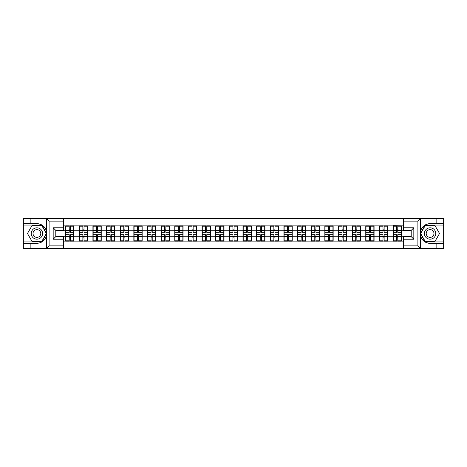 <?xml version="1.0" encoding="UTF-8"?>
<svg xmlns="http://www.w3.org/2000/svg" width="467" height="467" viewBox="0 0 467 467"><rect width="100%" height="100%" fill="white"/><g stroke="black" fill="none" stroke-linecap="round" stroke-linejoin="round"><path stroke-width="0.7" d="M417.591 248.497L443.65 248.497L443.65 225.059L425.221 225.059L420.353 233.5L425.221 241.941L443.65 241.941M63.664 248.497L403.336 248.497L403.336 236.606L411.205 236.606L411.205 230.394L403.336 230.394L403.336 218.503L63.664 218.503L63.664 230.394L55.795 230.394L55.795 236.606L63.664 236.606L63.664 248.497L46.402 248.497L49.105 245.875L63.664 245.875M46.402 248.497L23.35 248.497L23.35 243.336L30.869 243.336L30.869 248.497L49.409 248.497M403.336 225.894L393.056 225.631L393.056 230.266L387.721 230.266L387.721 236.734L393.056 236.734L393.056 230.266M403.336 241.106L63.664 241.106M63.664 225.894L65.631 225.894L65.631 230.266L63.664 230.266M393.056 225.894L65.631 225.894M393.056 236.734L393.056 241.106M387.721 236.734L387.721 241.106M387.721 225.894L387.721 230.266M374.079 236.734L379.414 236.734L379.414 230.266L374.079 230.266L374.079 241.106M379.414 236.734L379.414 241.106M379.414 225.894L379.414 230.266M374.079 225.894L374.079 230.266M360.436 236.734L365.772 236.734L365.772 230.266L360.436 230.266L360.436 241.106M365.772 236.734L365.772 241.106M365.772 225.894L365.772 230.266M360.436 225.894L360.436 230.266M346.794 236.734L352.13 236.734L352.13 230.266L346.794 230.266L346.794 241.106M352.13 236.734L352.13 241.106M352.13 225.894L352.13 230.266M346.794 225.894L346.794 230.266M333.152 236.734L338.487 236.734L338.487 230.266L333.152 230.266L333.152 241.106M338.487 236.734L338.487 241.106M338.487 225.894L338.487 230.266M333.152 225.894L333.152 230.266M319.51 236.734L324.845 236.734L324.845 230.266L319.51 230.266L319.51 241.106M324.845 236.734L324.845 241.106M324.845 225.894L324.845 230.266M319.51 225.894L319.51 230.266M305.867 236.734L311.203 236.734L311.203 230.266L305.867 230.266L305.867 241.106M311.203 236.734L311.203 241.106M311.203 225.894L311.203 230.266M305.867 225.894L305.867 230.266M292.225 236.734L297.561 236.734L297.561 230.266L292.225 230.266L292.225 241.106M297.561 236.734L297.561 241.106M297.561 225.894L297.561 230.266M292.225 225.894L292.225 230.266M278.583 236.734L283.918 236.734L283.918 230.266L278.583 230.266L278.583 241.106M283.918 236.734L283.918 241.106M283.918 225.894L283.918 230.266M278.583 225.894L278.583 230.266M264.941 236.734L270.276 236.734L270.276 230.266L264.941 230.266L264.941 241.106M270.276 236.734L270.276 241.106M270.276 225.894L270.276 230.266M264.941 225.894L264.941 230.266M251.299 236.734L256.634 236.734L256.634 230.266L251.299 230.266L251.299 241.106M256.634 236.734L256.634 241.106M256.634 225.894L256.634 230.266M251.299 225.894L251.299 230.266M237.656 236.734L242.986 236.734L242.986 230.266L237.656 230.266L237.656 241.106M242.986 236.734L242.986 241.106M242.986 225.894L242.986 230.266M237.656 225.894L237.656 230.266M224.014 236.734L229.344 236.734L229.344 230.266L224.014 230.266L224.014 241.106M229.344 236.734L229.344 241.106M229.344 225.894L229.344 230.266M224.014 225.894L224.014 230.266M210.366 236.734L215.701 236.734L215.701 230.266L210.366 230.266L210.366 241.106M215.701 236.734L215.701 241.106M215.701 225.894L215.701 230.266M210.366 225.894L210.366 230.266M196.724 236.734L202.059 236.734L202.059 230.266L196.724 230.266L196.724 241.106M202.059 236.734L202.059 241.106M202.059 225.894L202.059 230.266M196.724 225.894L196.724 230.266M183.082 236.734L188.417 236.734L188.417 230.266L183.082 230.266L183.082 241.106M188.417 236.734L188.417 241.106M188.417 225.894L188.417 230.266M183.082 225.894L183.082 230.266M169.439 236.734L174.775 236.734L174.775 230.266L169.439 230.266L169.439 241.106M174.775 236.734L174.775 241.106M174.775 225.894L174.775 230.266M169.439 225.894L169.439 230.266M155.797 236.734L161.133 236.734L161.133 230.266L155.797 230.266L155.797 241.106M161.133 236.734L161.133 241.106M161.133 225.894L161.133 230.266M155.797 225.894L155.797 230.266M142.155 236.734L147.49 236.734L147.49 230.266L142.155 230.266L142.155 241.106M147.49 236.734L147.49 241.106M147.49 225.894L147.49 230.266M142.155 225.894L142.155 230.266M128.513 236.734L133.848 236.734L133.848 230.266L128.513 230.266L128.513 241.106M133.848 236.734L133.848 241.106M133.848 225.894L133.848 230.266M128.513 225.894L128.513 230.266M114.87 236.734L120.206 236.734L120.206 230.266L114.87 230.266L114.87 241.106M120.206 236.734L120.206 241.106M120.206 225.894L120.206 230.266M114.87 225.894L114.87 230.266M101.228 236.734L106.564 236.734L106.564 230.266L101.228 230.266L101.228 241.106M106.564 236.734L106.564 241.106M106.564 225.894L106.564 230.266M101.228 225.894L101.228 230.266M87.586 236.734L92.921 236.734L92.921 230.266L87.586 230.266L87.586 241.106M92.921 236.734L92.921 241.106M92.921 225.894L92.921 230.266M87.586 225.894L87.586 230.266M73.944 236.734L79.279 236.734L79.279 230.266L73.944 230.266L73.944 241.106M79.279 236.734L79.279 241.106M79.279 225.894L79.279 230.266M73.944 225.894L73.944 230.266M63.664 236.734L65.631 236.734L65.631 230.266M65.631 236.734L65.631 241.106M49.409 218.503L23.35 218.503L23.35 241.941L41.779 241.941L46.647 233.5L41.779 225.059L23.35 225.059M403.336 230.266L401.369 230.266L401.369 236.734L403.336 236.734M401.369 236.734L401.369 241.106M401.369 225.894L401.369 230.266M65.853 230.4L69.221 230.4L69.221 225.847L65.853 225.847L65.853 234.679L69.221 234.679L69.221 236.6L70.354 236.594L70.354 234.679L73.722 234.679L73.722 225.847L70.354 225.847L70.354 226.81L73.722 226.81M69.221 229.134L70.354 229.134M70.354 226.939L69.221 226.939M65.853 232.321L69.221 232.321L69.221 230.4L70.354 230.406L70.354 232.321L73.722 232.321M65.853 226.81L69.221 226.81M69.221 240.061L70.354 240.061M69.221 237.866L70.354 237.866M65.853 241.153L69.221 241.153L69.221 240.19L65.853 240.19L65.853 241.153M65.853 234.679L65.853 236.6L69.221 236.6L69.221 240.19M65.853 236.6L65.853 240.19M73.722 234.679L73.722 241.153L70.354 241.153L70.354 240.19L73.722 240.19M73.722 236.6L70.354 236.6L70.354 240.19M73.722 230.4L70.354 230.4L70.354 226.81M79.495 230.4L82.863 230.4L82.863 225.847L79.495 225.847L79.495 234.679L82.863 234.679L82.863 236.6L84.002 236.594L84.002 234.679L87.364 234.679L87.364 225.847L84.002 225.847L84.002 226.81L87.364 226.81M82.863 229.134L84.002 229.134M84.002 226.939L82.863 226.939M79.495 232.321L82.863 232.321L82.863 230.4L84.002 230.406L84.002 232.321L87.364 232.321M79.495 226.81L82.863 226.81M82.863 240.061L84.002 240.061M82.863 237.866L84.002 237.866M79.495 241.153L82.863 241.153L82.863 240.19L79.495 240.19L79.495 241.153M79.495 234.679L79.495 236.6L82.863 236.6L82.863 240.19M79.495 236.6L79.495 240.19M87.364 234.679L87.364 241.153L84.002 241.153L84.002 240.19L87.364 240.19M87.364 236.6L84.002 236.6L84.002 240.19M87.364 230.4L84.002 230.4L84.002 226.81M93.137 230.4L96.506 230.4L96.506 225.847L93.137 225.847L93.137 234.679L96.506 234.679L96.506 236.6L97.644 236.594L97.644 234.679L101.006 234.679L101.006 225.847L97.644 225.847L97.644 226.81L101.006 226.81M96.506 229.134L97.644 229.134M97.644 226.939L96.506 226.939M93.137 232.321L96.506 232.321L96.506 230.4L97.644 230.406L97.644 232.321L101.006 232.321M93.137 226.81L96.506 226.81M96.506 240.061L97.644 240.061M96.506 237.866L97.644 237.866M93.137 241.153L96.506 241.153L96.506 240.19L93.137 240.19L93.137 241.153M93.137 234.679L93.137 236.6L96.506 236.6L96.506 240.19M93.137 236.6L93.137 240.19M101.006 234.679L101.006 241.153L97.644 241.153L97.644 240.19L101.006 240.19M101.006 236.6L97.644 236.6L97.644 240.19M101.006 230.4L97.644 230.4L97.644 226.81M106.78 230.4L110.148 230.4L110.148 225.847L106.78 225.847L106.78 234.679L110.148 234.679L110.148 236.6L111.286 236.594L111.286 234.679L114.648 234.679L114.648 225.847L111.286 225.847L111.286 226.81L114.648 226.81M110.148 229.134L111.286 229.134M111.286 226.939L110.148 226.939M106.78 232.321L110.148 232.321L110.148 230.4L111.286 230.406L111.286 232.321L114.648 232.321M106.78 226.81L110.148 226.81M110.148 240.061L111.286 240.061M110.148 237.866L111.286 237.866M106.78 241.153L110.148 241.153L110.148 240.19L106.78 240.19L106.78 241.153M106.78 234.679L106.78 236.6L110.148 236.6L110.148 240.19M106.78 236.6L106.78 240.19M114.648 234.679L114.648 241.153L111.286 241.153L111.286 240.19L114.648 240.19M114.648 236.6L111.286 236.6L111.286 240.19M114.648 230.4L111.286 230.4L111.286 226.81M120.422 230.4L123.79 230.4L123.79 225.847L120.422 225.847L120.422 234.679L123.79 234.679L123.79 236.6L124.928 236.594L124.928 234.679L128.297 234.679L128.297 225.847L124.928 225.847L124.928 226.81L128.297 226.81M123.79 229.134L124.928 229.134M124.928 226.939L123.79 226.939M120.422 232.321L123.79 232.321L123.79 230.4L124.928 230.406L124.928 232.321L128.297 232.321M120.422 226.81L123.79 226.81M123.79 240.061L124.928 240.061M123.79 237.866L124.928 237.866M120.422 241.153L123.79 241.153L123.79 240.19L120.422 240.19L120.422 241.153M120.422 234.679L120.422 236.6L123.79 236.6L123.79 240.19M120.422 236.6L120.422 240.19M128.297 234.679L128.297 241.153L124.928 241.153L124.928 240.19L128.297 240.19M128.297 236.6L124.928 236.6L124.928 240.19M128.297 230.4L124.928 230.4L124.928 226.81M134.064 230.4L137.432 230.4L137.432 225.847L134.064 225.847L134.064 234.679L137.432 234.679L137.432 236.6L138.571 236.594L138.571 234.679L141.939 234.679L141.939 225.847L138.571 225.847L138.571 226.81L141.939 226.81M137.432 229.134L138.571 229.134M138.571 226.939L137.432 226.939M134.064 232.321L137.432 232.321L137.432 230.4L138.571 230.406L138.571 232.321L141.939 232.321M134.064 226.81L137.432 226.81M137.432 240.061L138.571 240.061M137.432 237.866L138.571 237.866M134.064 241.153L137.432 241.153L137.432 240.19L134.064 240.19L134.064 241.153M134.064 234.679L134.064 236.6L137.432 236.6L137.432 240.19M134.064 236.6L134.064 240.19M141.939 234.679L141.939 241.153L138.571 241.153L138.571 240.19L141.939 240.19M141.939 236.6L138.571 236.6L138.571 240.19M141.939 230.4L138.571 230.4L138.571 226.81M34.062 238.421A5.686 5.686 0 0 0 41.826 236.343A5.686 5.686 0 0 0 39.748 228.579A5.686 5.686 0 0 0 31.984 230.657A5.686 5.686 0 0 0 34.062 238.421M34.961 236.868A3.894 3.894 0 0 0 40.273 235.444A3.894 3.894 0 0 0 38.849 230.132A3.894 3.894 0 0 0 33.536 231.556A3.894 3.894 0 0 0 34.961 236.868M32.182 225.322L41.627 225.322L46.35 233.5L41.627 241.678L32.182 241.678L27.465 233.5L32.182 225.322M427.252 238.421A5.686 5.686 0 0 0 435.016 236.343A5.686 5.686 0 0 0 432.938 228.579A5.686 5.686 0 0 0 425.174 230.657A5.686 5.686 0 0 0 427.252 238.421M428.151 236.868A3.894 3.894 0 0 0 433.464 235.444A3.894 3.894 0 0 0 432.039 230.132A3.894 3.894 0 0 0 426.727 231.556A3.894 3.894 0 0 0 428.151 236.868M425.373 225.322L434.818 225.322L439.535 233.5L434.818 241.678L425.373 241.678L420.65 233.5L425.373 225.322M30.869 243.336L36.905 243.336C41.983 242.957 45.2 240.312 46.56 235.403L46.56 231.597C45.2 226.688 41.983 224.043 36.905 223.664L23.35 223.664M23.35 243.336L23.35 241.941M63.664 221.125L49.105 221.125L46.402 218.503L30.869 218.503L30.869 223.664M46.402 218.503L63.664 218.503M36.905 223.664A9.836 9.836 0 0 1 46.56 231.597L46.56 218.579M55.795 230.394L53.174 227.773L63.664 227.773M63.664 239.227L53.174 239.227L55.795 236.606M403.336 218.503L420.598 218.503L417.895 221.125L403.336 221.125M436.131 223.664L436.131 218.503L443.65 218.503L443.65 223.664L430.095 223.664C425.017 224.043 421.8 226.688 420.44 231.597L420.44 235.403C421.8 240.312 425.017 242.957 430.095 243.336L443.65 243.336M420.598 218.503L436.131 218.503M443.65 223.664L443.65 225.059M403.336 245.875L417.895 245.875L420.598 248.497L436.131 248.497L436.131 243.336M420.598 248.497L403.336 248.497M430.095 243.336A9.836 9.836 0 0 1 420.259 233.5A9.836 9.836 0 0 1 430.095 223.664M411.205 236.606L413.826 239.227L403.336 239.227M403.336 227.773L413.826 227.773L411.205 230.394M147.706 230.4L151.075 230.4L151.075 225.847L147.706 225.847L147.706 234.679L151.075 234.679L151.075 236.6L152.213 236.594L152.213 234.679L155.581 234.679L155.581 225.847L152.213 225.847L152.213 226.81L155.581 226.81M151.075 229.134L152.213 229.134M152.213 226.939L151.075 226.939M147.706 232.321L151.075 232.321L151.075 230.4L152.213 230.406L152.213 232.321L155.581 232.321M147.706 226.81L151.075 226.81M151.075 240.061L152.213 240.061M151.075 237.866L152.213 237.866M147.706 241.153L151.075 241.153L151.075 240.19L147.706 240.19L147.706 241.153M147.706 234.679L147.706 236.6L151.075 236.6L151.075 240.19M147.706 236.6L147.706 240.19M155.581 234.679L155.581 241.153L152.213 241.153L152.213 240.19L155.581 240.19M155.581 236.6L152.213 236.6L152.213 240.19M155.581 230.4L152.213 230.4L152.213 226.81M161.348 230.4L164.717 230.4L164.717 225.847L161.348 225.847L161.348 234.679L164.717 234.679L164.717 236.6L165.855 236.594L165.855 234.679L169.223 234.679L169.223 225.847L165.855 225.847L165.855 226.81L169.223 226.81M164.717 229.134L165.855 229.134M165.855 226.939L164.717 226.939M161.348 232.321L164.717 232.321L164.717 230.4L165.855 230.406L165.855 232.321L169.223 232.321M161.348 226.81L164.717 226.81M164.717 240.061L165.855 240.061M164.717 237.866L165.855 237.866M161.348 241.153L164.717 241.153L164.717 240.19L161.348 240.19L161.348 241.153M161.348 234.679L161.348 236.6L164.717 236.6L164.717 240.19M161.348 236.6L161.348 240.19M169.223 234.679L169.223 241.153L165.855 241.153L165.855 240.19L169.223 240.19M169.223 236.6L165.855 236.6L165.855 240.19M169.223 230.4L165.855 230.4L165.855 226.81M174.997 230.4L178.359 230.4L178.359 225.847L174.997 225.847L174.997 234.679L178.359 234.679L178.359 236.6L179.497 236.594L179.497 234.679L182.866 234.679L182.866 225.847L179.497 225.847L179.497 226.81L182.866 226.81M178.359 229.134L179.497 229.134M179.497 226.939L178.359 226.939M174.997 232.321L178.359 232.321L178.359 230.4L179.497 230.406L179.497 232.321L182.866 232.321M174.997 226.81L178.359 226.81M178.359 240.061L179.497 240.061M178.359 237.866L179.497 237.866M174.997 241.153L178.359 241.153L178.359 240.19L174.997 240.19L174.997 241.153M174.997 234.679L174.997 236.6L178.359 236.6L178.359 240.19M174.997 236.6L174.997 240.19M182.866 234.679L182.866 241.153L179.497 241.153L179.497 240.19L182.866 240.19M182.866 236.6L179.497 236.6L179.497 240.19M182.866 230.4L179.497 230.4L179.497 226.81M188.639 230.4L192.001 230.4L192.001 225.847L188.639 225.847L188.639 234.679L192.001 234.679L192.001 236.6L193.14 236.594L193.14 234.679L196.508 234.679L196.508 225.847L193.14 225.847L193.14 226.81L196.508 226.81M192.001 229.134L193.14 229.134M193.14 226.939L192.001 226.939M188.639 232.321L192.001 232.321L192.001 230.4L193.14 230.406L193.14 232.321L196.508 232.321M188.639 226.81L192.001 226.81M192.001 240.061L193.14 240.061M192.001 237.866L193.14 237.866M188.639 241.153L192.001 241.153L192.001 240.19L188.639 240.19L188.639 241.153M188.639 234.679L188.639 236.6L192.001 236.6L192.001 240.19M188.639 236.6L188.639 240.19M196.508 234.679L196.508 241.153L193.14 241.153L193.14 240.19L196.508 240.19M196.508 236.6L193.14 236.6L193.14 240.19M196.508 230.4L193.14 230.4L193.14 226.81M202.281 230.4L205.643 230.4L205.643 225.847L202.281 225.847L202.281 234.679L205.643 234.679L205.643 236.6L206.782 236.594L206.782 234.679L210.15 234.679L210.15 225.847L206.782 225.847L206.782 226.81L210.15 226.81M205.643 229.134L206.782 229.134M206.782 226.939L205.643 226.939M202.281 232.321L205.643 232.321L205.643 230.4L206.782 230.406L206.782 232.321L210.15 232.321M202.281 226.81L205.643 226.81M205.643 240.061L206.782 240.061M205.643 237.866L206.782 237.866M202.281 241.153L205.643 241.153L205.643 240.19L202.281 240.19L202.281 241.153M202.281 234.679L202.281 236.6L205.643 236.6L205.643 240.19M202.281 236.6L202.281 240.19M210.15 234.679L210.15 241.153L206.782 241.153L206.782 240.19L210.15 240.19M210.15 236.6L206.782 236.6L206.782 240.19M210.15 230.4L206.782 230.4L206.782 226.81M215.923 230.4L219.292 230.4L219.292 225.847L215.923 225.847L215.923 234.679L219.292 234.679L219.292 236.6L220.424 236.594L220.424 234.679L223.792 234.679L223.792 225.847L220.424 225.847L220.424 226.81L223.792 226.81M219.292 229.134L220.424 229.134M220.424 226.939L219.292 226.939M215.923 232.321L219.292 232.321L219.292 230.4L220.424 230.406L220.424 232.321L223.792 232.321M215.923 226.81L219.292 226.81M219.292 240.061L220.424 240.061M219.292 237.866L220.424 237.866M215.923 241.153L219.292 241.153L219.292 240.19L215.923 240.19L215.923 241.153M215.923 234.679L215.923 236.6L219.292 236.6L219.292 240.19M215.923 236.6L215.923 240.19M223.792 234.679L223.792 241.153L220.424 241.153L220.424 240.19L223.792 240.19M223.792 236.6L220.424 236.6L220.424 240.19M223.792 230.4L220.424 230.4L220.424 226.81M229.566 230.4L232.934 230.4L232.934 225.847L229.566 225.847L229.566 234.679L232.934 234.679L232.934 236.6L234.066 236.594L234.066 234.679L237.434 234.679L237.434 225.847L234.066 225.847L234.066 226.81L237.434 226.81M232.934 229.134L234.066 229.134M234.066 226.939L232.934 226.939M229.566 232.321L232.934 232.321L232.934 230.4L234.066 230.406L234.066 232.321L237.434 232.321M229.566 226.81L232.934 226.81M232.934 240.061L234.066 240.061M232.934 237.866L234.066 237.866M229.566 241.153L232.934 241.153L232.934 240.19L229.566 240.19L229.566 241.153M229.566 234.679L229.566 236.6L232.934 236.6L232.934 240.19M229.566 236.6L229.566 240.19M237.434 234.679L237.434 241.153L234.066 241.153L234.066 240.19L237.434 240.19M237.434 236.6L234.066 236.6L234.066 240.19M237.434 230.4L234.066 230.4L234.066 226.81M243.208 230.4L246.576 230.4L246.576 225.847L243.208 225.847L243.208 234.679L246.576 234.679L246.576 236.6L247.708 236.594L247.708 234.679L251.077 234.679L251.077 225.847L247.708 225.847L247.708 226.81L251.077 226.81M246.576 229.134L247.708 229.134M247.708 226.939L246.576 226.939M243.208 232.321L246.576 232.321L246.576 230.4L247.708 230.406L247.708 232.321L251.077 232.321M243.208 226.81L246.576 226.81M246.576 240.061L247.708 240.061M246.576 237.866L247.708 237.866M243.208 241.153L246.576 241.153L246.576 240.19L243.208 240.19L243.208 241.153M243.208 234.679L243.208 236.6L246.576 236.6L246.576 240.19M243.208 236.6L243.208 240.19M251.077 234.679L251.077 241.153L247.708 241.153L247.708 240.19L251.077 240.19M251.077 236.6L247.708 236.6L247.708 240.19M251.077 230.4L247.708 230.4L247.708 226.81M256.85 230.4L260.218 230.4L260.218 225.847L256.85 225.847L256.85 234.679L260.218 234.679L260.218 236.6L261.357 236.594L261.357 234.679L264.719 234.679L264.719 225.847L261.357 225.847L261.357 226.81L264.719 226.81M260.218 229.134L261.357 229.134M261.357 226.939L260.218 226.939M256.85 232.321L260.218 232.321L260.218 230.4L261.357 230.406L261.357 232.321L264.719 232.321M256.85 226.81L260.218 226.81M260.218 240.061L261.357 240.061M260.218 237.866L261.357 237.866M256.85 241.153L260.218 241.153L260.218 240.19L256.85 240.19L256.85 241.153M256.85 234.679L256.85 236.6L260.218 236.6L260.218 240.19M256.85 236.6L256.85 240.19M264.719 234.679L264.719 241.153L261.357 241.153L261.357 240.19L264.719 240.19M264.719 236.6L261.357 236.6L261.357 240.19M264.719 230.4L261.357 230.4L261.357 226.81M270.492 230.4L273.86 230.4L273.86 225.847L270.492 225.847L270.492 234.679L273.86 234.679L273.86 236.6L274.999 236.594L274.999 234.679L278.361 234.679L278.361 225.847L274.999 225.847L274.999 226.81L278.361 226.81M273.86 229.134L274.999 229.134M274.999 226.939L273.86 226.939M270.492 232.321L273.86 232.321L273.86 230.4L274.999 230.406L274.999 232.321L278.361 232.321M270.492 226.81L273.86 226.81M273.86 240.061L274.999 240.061M273.86 237.866L274.999 237.866M270.492 241.153L273.86 241.153L273.86 240.19L270.492 240.19L270.492 241.153M270.492 234.679L270.492 236.6L273.86 236.6L273.86 240.19M270.492 236.6L270.492 240.19M278.361 234.679L278.361 241.153L274.999 241.153L274.999 240.19L278.361 240.19M278.361 236.6L274.999 236.6L274.999 240.19M278.361 230.4L274.999 230.4L274.999 226.81M284.134 230.4L287.503 230.4L287.503 225.847L284.134 225.847L284.134 234.679L287.503 234.679L287.503 236.6L288.641 236.594L288.641 234.679L292.003 234.679L292.003 225.847L288.641 225.847L288.641 226.81L292.003 226.81M287.503 229.134L288.641 229.134M288.641 226.939L287.503 226.939M284.134 232.321L287.503 232.321L287.503 230.4L288.641 230.406L288.641 232.321L292.003 232.321M284.134 226.81L287.503 226.81M287.503 240.061L288.641 240.061M287.503 237.866L288.641 237.866M284.134 241.153L287.503 241.153L287.503 240.19L284.134 240.19L284.134 241.153M284.134 234.679L284.134 236.6L287.503 236.6L287.503 240.19M284.134 236.6L284.134 240.19M292.003 234.679L292.003 241.153L288.641 241.153L288.641 240.19L292.003 240.19M292.003 236.6L288.641 236.6L288.641 240.19M292.003 230.4L288.641 230.4L288.641 226.81M297.777 230.4L301.145 230.4L301.145 225.847L297.777 225.847L297.777 234.679L301.145 234.679L301.145 236.6L302.283 236.594L302.283 234.679L305.651 234.679L305.651 225.847L302.283 225.847L302.283 226.81L305.651 226.81M301.145 229.134L302.283 229.134M302.283 226.939L301.145 226.939M297.777 232.321L301.145 232.321L301.145 230.4L302.283 230.406L302.283 232.321L305.651 232.321M297.777 226.81L301.145 226.81M301.145 240.061L302.283 240.061M301.145 237.866L302.283 237.866M297.777 241.153L301.145 241.153L301.145 240.19L297.777 240.19L297.777 241.153M297.777 234.679L297.777 236.6L301.145 236.6L301.145 240.19M297.777 236.6L297.777 240.19M305.651 234.679L305.651 241.153L302.283 241.153L302.283 240.19L305.651 240.19M305.651 236.6L302.283 236.6L302.283 240.19M305.651 230.4L302.283 230.4L302.283 226.81M311.419 230.4L314.787 230.4L314.787 225.847L311.419 225.847L311.419 234.679L314.787 234.679L314.787 236.6L315.925 236.594L315.925 234.679L319.294 234.679L319.294 225.847L315.925 225.847L315.925 226.81L319.294 226.81M314.787 229.134L315.925 229.134M315.925 226.939L314.787 226.939M311.419 232.321L314.787 232.321L314.787 230.4L315.925 230.406L315.925 232.321L319.294 232.321M311.419 226.81L314.787 226.81M314.787 240.061L315.925 240.061M314.787 237.866L315.925 237.866M311.419 241.153L314.787 241.153L314.787 240.19L311.419 240.19L311.419 241.153M311.419 234.679L311.419 236.6L314.787 236.6L314.787 240.19M311.419 236.6L311.419 240.19M319.294 234.679L319.294 241.153L315.925 241.153L315.925 240.19L319.294 240.19M319.294 236.6L315.925 236.6L315.925 240.19M319.294 230.4L315.925 230.4L315.925 226.81M325.061 230.4L328.429 230.4L328.429 225.847L325.061 225.847L325.061 234.679L328.429 234.679L328.429 236.6L329.568 236.594L329.568 234.679L332.936 234.679L332.936 225.847L329.568 225.847L329.568 226.81L332.936 226.81M328.429 229.134L329.568 229.134M329.568 226.939L328.429 226.939M325.061 232.321L328.429 232.321L328.429 230.4L329.568 230.406L329.568 232.321L332.936 232.321M325.061 226.81L328.429 226.81M328.429 240.061L329.568 240.061M328.429 237.866L329.568 237.866M325.061 241.153L328.429 241.153L328.429 240.19L325.061 240.19L325.061 241.153M325.061 234.679L325.061 236.6L328.429 236.6L328.429 240.19M325.061 236.6L325.061 240.19M332.936 234.679L332.936 241.153L329.568 241.153L329.568 240.19L332.936 240.19M332.936 236.6L329.568 236.6L329.568 240.19M332.936 230.4L329.568 230.4L329.568 226.81M338.703 230.4L342.072 230.4L342.072 225.847L338.703 225.847L338.703 234.679L342.072 234.679L342.072 236.6L343.21 236.594L343.21 234.679L346.578 234.679L346.578 225.847L343.21 225.847L343.21 226.81L346.578 226.81M342.072 229.134L343.21 229.134M343.21 226.939L342.072 226.939M338.703 232.321L342.072 232.321L342.072 230.4L343.21 230.406L343.21 232.321L346.578 232.321M338.703 226.81L342.072 226.81M342.072 240.061L343.21 240.061M342.072 237.866L343.21 237.866M338.703 241.153L342.072 241.153L342.072 240.19L338.703 240.19L338.703 241.153M338.703 234.679L338.703 236.6L342.072 236.6L342.072 240.19M338.703 236.6L338.703 240.19M346.578 234.679L346.578 241.153L343.21 241.153L343.21 240.19L346.578 240.19M346.578 236.6L343.21 236.6L343.21 240.19M346.578 230.4L343.21 230.4L343.21 226.81M352.351 230.4L355.714 230.4L355.714 225.847L352.351 225.847L352.351 234.679L355.714 234.679L355.714 236.6L356.852 236.594L356.852 234.679L360.22 234.679L360.22 225.847L356.852 225.847L356.852 226.81L360.22 226.81M355.714 229.134L356.852 229.134M356.852 226.939L355.714 226.939M352.351 232.321L355.714 232.321L355.714 230.4L356.852 230.406L356.852 232.321L360.22 232.321M352.351 226.81L355.714 226.81M355.714 240.061L356.852 240.061M355.714 237.866L356.852 237.866M352.351 241.153L355.714 241.153L355.714 240.19L352.351 240.19L352.351 241.153M352.351 234.679L352.351 236.6L355.714 236.6L355.714 240.19M352.351 236.6L352.351 240.19M360.22 234.679L360.22 241.153L356.852 241.153L356.852 240.19L360.22 240.19M360.22 236.6L356.852 236.6L356.852 240.19M360.22 230.4L356.852 230.4L356.852 226.81M365.994 230.4L369.356 230.4L369.356 225.847L365.994 225.847L365.994 234.679L369.356 234.679L369.356 236.6L370.494 236.594L370.494 234.679L373.863 234.679L373.863 225.847L370.494 225.847L370.494 226.81L373.863 226.81M369.356 229.134L370.494 229.134M370.494 226.939L369.356 226.939M365.994 232.321L369.356 232.321L369.356 230.4L370.494 230.406L370.494 232.321L373.863 232.321M365.994 226.81L369.356 226.81M369.356 240.061L370.494 240.061M369.356 237.866L370.494 237.866M365.994 241.153L369.356 241.153L369.356 240.19L365.994 240.19L365.994 241.153M365.994 234.679L365.994 236.6L369.356 236.6L369.356 240.19M365.994 236.6L365.994 240.19M373.863 234.679L373.863 241.153L370.494 241.153L370.494 240.19L373.863 240.19M373.863 236.6L370.494 236.6L370.494 240.19M373.863 230.4L370.494 230.4L370.494 226.81M379.636 230.4L382.998 230.4L382.998 225.847L379.636 225.847L379.636 234.679L382.998 234.679L382.998 236.6L384.137 236.594L384.137 234.679L387.505 234.679L387.505 225.847L384.137 225.847L384.137 226.81L387.505 226.81M382.998 229.134L384.137 229.134M384.137 226.939L382.998 226.939M379.636 232.321L382.998 232.321L382.998 230.4L384.137 230.406L384.137 232.321L387.505 232.321M379.636 226.81L382.998 226.81M382.998 240.061L384.137 240.061M382.998 237.866L384.137 237.866M379.636 241.153L382.998 241.153L382.998 240.19L379.636 240.19L379.636 241.153M379.636 234.679L379.636 236.6L382.998 236.6L382.998 240.19M379.636 236.6L379.636 240.19M387.505 234.679L387.505 241.153L384.137 241.153L384.137 240.19L387.505 240.19M387.505 236.6L384.137 236.6L384.137 240.19M387.505 230.4L384.137 230.4L384.137 226.81M393.278 230.4L396.646 230.4L396.646 225.847L393.278 225.847L393.278 234.679L396.646 234.679L396.646 236.6L397.779 236.594L397.779 234.679L401.147 234.679L401.147 225.847L397.779 225.847L397.779 226.81L401.147 226.81M396.646 229.134L397.779 229.134M397.779 226.939L396.646 226.939M393.278 232.321L396.646 232.321L396.646 230.4L397.779 230.406L397.779 232.321L401.147 232.321M393.278 226.81L396.646 226.81M396.646 240.061L397.779 240.061M396.646 237.866L397.779 237.866M393.278 241.153L396.646 241.153L396.646 240.19L393.278 240.19L393.278 241.153M393.278 234.679L393.278 236.6L396.646 236.6L396.646 240.19M393.278 236.6L393.278 240.19M401.147 234.679L401.147 241.153L397.779 241.153L397.779 240.19L401.147 240.19M401.147 236.6L397.779 236.6L397.779 240.19M401.147 230.4L397.779 230.4L397.779 226.81M46.56 248.421L46.56 235.403M49.105 221.125L49.105 245.875M53.174 239.227L53.174 227.773M420.44 218.579L420.44 231.597M420.44 235.403L420.44 248.421M417.895 245.875L417.895 221.125M413.826 227.773L413.826 239.227"/></g></svg>

